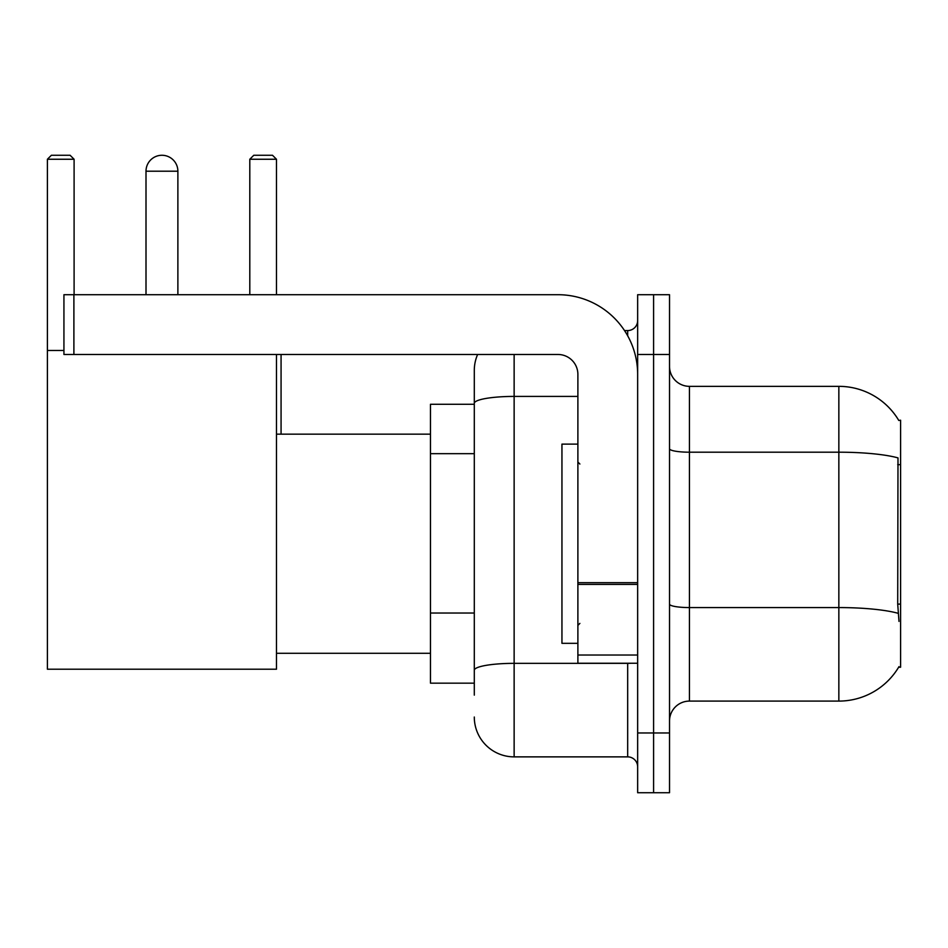 <?xml version="1.0" encoding="UTF-8"?>
<svg xmlns="http://www.w3.org/2000/svg" width="948" height="948" viewBox="0 0 948 948"><rect width="100%" height="100%" fill="white"/><g stroke="black" fill="none" stroke-linecap="round" stroke-linejoin="round"><path stroke-width="1.42" d="M689.445 701.093L838.85 701.093A69.725 69.725 0 0 0 898.988 666.634L898.645 667.226L900.6 667.226L900.6 420.213L898.787 420.462A69.725 69.725 0 0 0 838.85 386.346A69.725 69.725 0 0 1 898.645 420.213A69.725 69.725 0 0 0 838.85 386.346L689.445 386.346A19.92 19.92 0 0 1 669.525 366.426A19.92 19.92 0 0 0 689.445 386.346L689.445 701.093A19.92 19.92 0 0 0 669.525 721.013M474.296 695.121L474.296 403.338L474.296 404.275L430.475 404.275L430.475 683.164L474.296 683.164M653.587 732.97L653.587 792.729L669.525 792.729L669.525 732.97L653.587 732.97L653.587 792.729L637.649 792.729L637.649 732.97L653.587 732.97L653.587 354.481L653.587 732.97M637.649 732.97L637.649 294.709L653.587 294.709L653.587 354.481L653.587 294.709L669.525 294.709L669.525 732.97M898.988 621.414L897.709 604.101L897.993 457.896A69.725 12.111 180 0 0 838.85 452.196L838.85 386.346A69.725 69.725 0 0 1 898.787 420.462M514.136 354.481L514.136 756.871L627.683 756.871L627.683 663.245M624.519 330.568L627.683 330.568A9.966 9.966 0 0 0 637.649 320.614M474.296 441.709L474.296 370.407A39.84 39.84 0 0 1 477.626 354.481M474.296 677.192L474.296 624.981M577.889 396.418L514.136 396.418A39.84 6.92 180 0 0 474.296 403.338L474.296 370.407M637.649 766.837A9.966 9.966 0 0 0 627.683 756.871M514.136 756.871A39.84 39.84 0 0 1 474.296 717.032M577.889 444.114L561.951 444.114L561.951 643.325L577.889 643.325M146.004 171.209A15.938 15.938 0 0 1 161.942 155.271A15.938 15.938 0 0 1 177.88 171.209L146.004 171.209L146.004 294.709M177.88 294.709L177.88 171.209M276.484 354.481L276.484 669.217L47.4 669.217L47.4 159.252L51.382 155.271L70.105 155.271L74.098 159.252L47.4 159.252M74.098 294.709L74.098 159.252M47.4 350.487L63.931 350.487M276.484 159.252L249.798 159.252L253.78 155.271L272.503 155.271L276.484 159.252L276.484 294.709M249.798 159.252L249.798 294.709M281.07 434.16L281.07 354.481M637.649 663.245L577.889 663.245L577.889 582.688L637.649 582.688M637.649 374.401A79.679 79.679 0 0 0 557.969 294.709L73.897 294.709L73.897 354.481L557.969 354.481A19.92 19.92 0 0 1 577.889 374.401L577.889 582.688M73.897 354.481L63.931 354.481L63.931 294.709L73.897 294.709M900.6 464.662L897.709 464.662M900.6 604.101L897.709 604.101M474.296 453.665L430.475 453.665M474.296 613.024L430.475 613.024M838.85 701.093L838.85 452.196L689.445 452.196A19.92 3.46 0 0 1 669.525 448.736M898.206 613.332A69.725 12.111 180 0 0 838.85 607.573L689.445 607.573A19.92 3.46 -0 0 1 669.525 604.113M669.525 354.481L637.649 354.481M631.143 663.245A9.966 1.73 0 0 1 627.683 663.351L514.136 663.351A39.84 6.92 180 0 0 474.296 670.272M627.683 335.817L627.683 330.568M637.649 584.418L577.889 584.418M577.889 655.021L637.649 655.021M579.88 464.034L577.889 462.043M579.88 623.405L577.889 625.396M276.484 653.29L430.475 653.29M276.484 434.16L430.475 434.16"/></g></svg>
